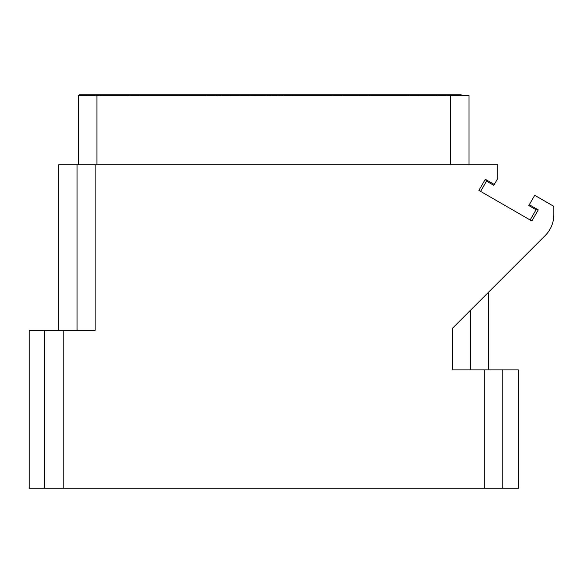 <?xml version="1.0" encoding="UTF-8"?>
<svg xmlns="http://www.w3.org/2000/svg" width="583" height="583" viewBox="0 0 583 583"><rect width="100%" height="100%" fill="white"/><g stroke="black" fill="none" stroke-linecap="round" stroke-linejoin="round"><path stroke-width="0.87" d="M63.175 488.262L29.15 488.262L29.15 330.459L63.175 330.459L63.175 488.262L484.32 488.262L484.32 369.906L518.345 369.906L518.345 488.262L484.32 488.262M484.32 369.906L452.379 369.906L452.379 328.346L545.185 235.547A29.587 29.587 0 0 0 553.85 214.624L553.85 206.353L534.713 195.305L529.291 204.699L538.262 209.88L531.849 220.979L478.891 190.408L485.304 179.302L494.275 184.483L497.722 178.5L497.722 164.763L95.116 164.763L95.116 330.459L63.175 330.459M58.737 330.459L58.737 164.763L95.116 164.763M480.596 191.392L486.514 181.138L493.779 185.336L494.275 184.483M486.514 181.138L485.304 179.302M530.144 219.995L536.061 209.749L528.796 205.551L529.291 204.699M536.061 209.749L538.262 209.88M450.586 164.763L450.586 95.721L469.031 95.721L469.031 164.763M96.909 164.763L96.909 95.721L450.586 95.721M78.465 164.763L78.465 95.721L96.909 95.721M205.697 95.721L205.697 94.737L250.034 94.737L250.034 95.721M96.173 95.721L96.173 94.737L79.448 94.737L79.448 95.721M220.527 94.737L220.527 95.721M216.344 94.737L216.344 95.721M128.763 95.721L128.763 94.737L205.697 94.737M100.363 95.721L100.363 94.737L128.763 94.737M100.363 94.737L96.173 94.737M451.315 95.721L451.315 94.737L461.138 94.737L461.138 95.721L461.138 94.737M447.132 95.721L447.132 94.737L451.315 94.737M436.485 95.721L436.485 94.737L447.132 94.737M282.624 95.721L282.624 94.737L436.485 94.737M250.034 94.737L254.217 94.737L254.217 95.721M254.217 94.737L282.624 94.737M111.01 95.721L111.01 94.737M187.937 95.721L187.937 94.737M282.245 95.721L282.245 94.737M281.487 95.721L281.487 94.737M279.978 95.721L279.978 94.737M278.47 95.721L278.47 94.737M276.582 95.721L276.582 94.737M270.913 95.721L270.913 94.737M269.025 95.721L269.025 94.737M267.517 95.721L267.517 94.737M266.001 95.721L266.001 94.737M265.25 95.721L265.25 94.737M264.871 95.721L264.871 94.737M341.798 95.721L341.798 94.737M359.551 95.721L359.551 94.737M418.732 95.721L418.732 94.737M138.63 95.721L138.63 94.737M178.077 95.721L178.077 94.737M408.865 95.721L408.865 94.737M369.418 95.721L369.418 94.737M292.484 95.721L292.484 94.737M331.938 95.721L331.938 94.737M44.702 330.459L44.702 488.262M502.794 488.262L502.794 369.906M470.423 369.906L470.423 310.302M77.073 164.763L77.073 330.459M488.758 369.906L488.758 291.974M86.357 95.721L86.357 94.737M230.351 95.721L230.351 94.737M240.211 95.721L240.211 94.737"/></g></svg>
